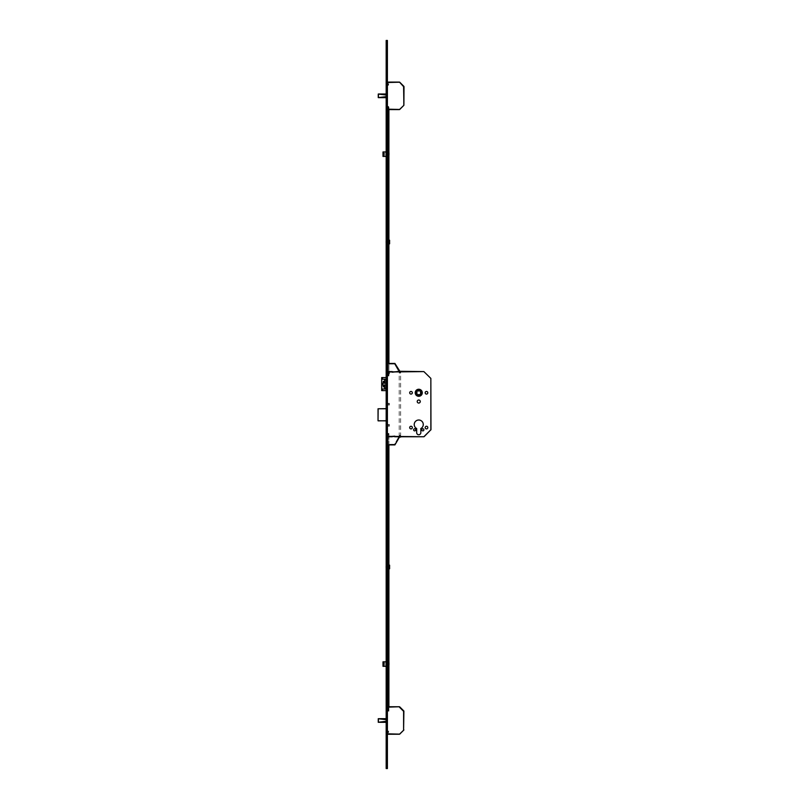 <?xml version="1.0" encoding="UTF-8"?>
<svg xmlns="http://www.w3.org/2000/svg" width="809" height="809" viewBox="0 0 809 809"><rect width="100%" height="100%" fill="white"/><g stroke="black" fill="none" stroke-linecap="round" stroke-linejoin="round"><path stroke-width="0.61" stroke-dasharray="4.04 3.03" d="M399.919 371.594L399.211 371.594L399.919 371.594M399.919 436.749L399.211 436.749L399.919 436.749M389.432 372.332L389.432 373.96L389.432 372.332L387.4 372.332L387.4 373.96L386.985 372.332L386.985 373.96L386.985 372.332L386.176 371.513L386.176 374.769L386.176 371.513M389.432 373.96L386.985 373.96L386.176 374.769M389.432 403.357L389.432 404.985L389.432 403.357L387.4 403.357L387.4 404.985L386.985 403.357L386.985 404.985L386.985 403.357L386.176 402.548L386.176 405.805L386.176 402.548M389.432 404.985L386.985 404.985L386.176 405.805M389.432 424.533L389.432 426.161L389.432 424.533L387.4 424.533L387.4 426.161L386.985 424.533L386.985 426.161L386.985 424.533L386.176 423.724L386.176 426.98L386.176 423.724M389.432 426.161L386.985 426.161L386.176 426.98M415.229 392.769A3.519 3.519 0 0 1 418.749 389.25A3.519 3.519 0 0 1 422.278 392.769A3.519 3.519 0 0 0 418.749 389.25A3.519 3.519 0 0 0 415.229 392.769A3.519 3.519 0 0 1 418.749 389.25A3.519 3.519 0 0 1 422.278 392.769A3.519 3.519 0 0 1 418.749 396.299A3.519 3.519 0 0 1 415.229 392.769A3.519 3.519 0 0 0 418.749 396.299A3.519 3.519 0 0 0 422.278 392.769A3.519 3.519 0 0 1 418.749 396.299A3.519 3.519 0 0 1 415.229 392.769M422.217 392.769A3.458 3.458 0 0 1 418.749 396.238A3.458 3.458 0 0 1 415.29 392.769A3.458 3.458 0 0 0 418.749 396.238A3.458 3.458 0 0 0 422.217 392.769A3.458 3.458 0 0 1 418.749 396.238A3.458 3.458 0 0 1 415.29 392.769A3.458 3.458 0 0 1 418.749 389.311A3.458 3.458 0 0 1 422.217 392.769A3.458 3.458 0 0 0 418.749 389.311A3.458 3.458 0 0 0 415.29 392.769A3.458 3.458 0 0 1 418.749 389.311A3.458 3.458 0 0 1 422.217 392.769M415.695 392.769A3.054 3.054 0 0 1 418.749 389.716A3.054 3.054 0 0 1 421.802 392.769A3.054 3.054 0 0 0 418.749 389.716A3.054 3.054 0 0 0 415.695 392.769A3.054 3.054 0 0 1 418.749 389.716A3.054 3.054 0 0 1 421.802 392.769A3.054 3.054 0 0 1 418.749 395.823A3.054 3.054 0 0 1 415.695 392.769A3.054 3.054 0 0 0 418.749 395.823A3.054 3.054 0 0 0 421.802 392.769A3.054 3.054 0 0 1 418.749 395.823A3.054 3.054 0 0 1 415.695 392.769M421.762 429.832A1.062 1.062 0 0 1 422.824 428.77A1.062 1.062 0 0 1 423.886 429.832A1.062 1.062 0 0 1 422.824 430.884A1.062 1.062 0 0 1 421.762 429.832M413.621 429.832A1.062 1.062 0 0 1 414.683 428.77A1.062 1.062 0 0 1 415.735 429.832A1.062 1.062 0 0 1 414.683 430.884A1.062 1.062 0 0 1 413.621 429.832M425.17 427.587A1.325 1.325 0 0 1 426.485 426.262A1.325 1.325 0 0 1 427.809 427.587A1.325 1.325 0 0 1 426.485 428.912A1.325 1.325 0 0 1 425.17 427.587M409.688 427.587A1.325 1.325 0 0 1 411.012 426.262A1.325 1.325 0 0 1 412.337 427.587A1.325 1.325 0 0 1 411.012 428.912A1.325 1.325 0 0 1 409.688 427.587M425.17 392.769A1.325 1.325 0 0 1 426.485 391.445A1.325 1.325 0 0 1 427.809 392.769A1.325 1.325 0 0 1 426.485 394.094A1.325 1.325 0 0 1 425.17 392.769M409.688 392.769A1.325 1.325 0 0 1 411.012 391.445A1.325 1.325 0 0 1 412.337 392.769A1.325 1.325 0 0 1 411.012 394.094A1.325 1.325 0 0 1 409.688 392.769M417.222 401.527A1.527 1.527 0 0 1 418.749 400A1.527 1.527 0 0 1 420.276 401.527A1.527 1.527 0 0 1 418.749 403.054A1.527 1.527 0 0 1 417.222 401.527M414.228 424.533A4.52 4.52 0 0 1 418.749 420.013A4.52 4.52 0 0 1 420.832 428.548L420.832 432.684A2.073 2.073 0 0 1 418.749 434.757A2.073 2.073 0 0 1 416.675 432.684L416.675 428.548A4.52 4.52 0 0 1 414.228 424.533M387.4 436.344L387.4 371.594L424.169 371.715L430.853 378.4L430.853 429.943L424.169 436.627L387.4 436.749L387.4 372.009M385.974 390.616L385.974 377.581L387.4 377.581L386.176 377.621L386.176 378.642L386.176 377.621L387.4 377.581L387.4 390.616L381.757 390.616M386.176 377.621L387.4 377.621L386.176 377.621L387.4 377.621L387.4 390.656L387.4 377.621L387.4 390.656L387.4 389.635L387.4 390.575L386.176 390.575L387.4 390.616L386.176 390.575L386.176 389.635L386.176 390.575M386.176 408.636L387.4 408.636L387.4 420.771L387.4 408.636L378.036 408.778L378.036 420.751L386.176 420.892M386.176 420.751L387.4 420.751L387.4 408.535L387.4 420.751L387.278 408.778L386.176 408.778M420.65 394.539L420.518 390.878L416.857 391L416.989 394.671L420.65 394.539M382.606 379.209L387.4 379.209L386.378 379.209L386.176 388.998M385.974 377.581L381.848 377.581L381.848 390.616M386.459 379.209L386.459 388.998L387.4 388.998L382.606 388.998M386.399 384.953L386.399 383.244M385.084 386.844L384.508 386.844L385.084 386.844L385.084 384.953L384.508 384.953M383.881 386.844L383.304 386.844M383.881 384.953L381.939 384.953M383.881 383.244L381.939 383.244M383.881 381.352L383.304 381.352M385.084 381.352L384.508 381.352L385.084 381.352L385.084 383.244L384.508 383.244M392.284 436.749L388.007 436.749L394.731 436.547L392.284 436.749L392.284 436.142L398.847 436.749L394.58 444.283L389.291 444.283L394.58 444.283L398.847 436.89L394.731 436.749L400.677 436.749L387.4 436.749L424.169 436.627M423.876 436.749L430.964 429.66L430.964 378.693L423.876 371.594L387.4 371.594L388.007 371.594L387.4 372.413L387.4 363.453L387.4 372.595L387.4 363.453L394.934 363.453L399.868 371.594L392.284 372.211L394.731 372.211L392.284 372.211L392.284 371.594L399.868 371.291M387.4 408.535L387.278 420.751L378.157 420.751L378.157 408.778L387.4 408.535M400.597 372.575L400.081 373.08L400.081 371.594L400.597 372.393L400.081 373.08L400.081 372.271L400.597 372.575M399.757 373.08L399.333 371.594L399.757 373.08M388.007 371.594L387.4 372.373L388.007 372.595L388.067 363.453L387.602 372.413L387.4 363.453L387.602 371.594L392.284 371.594M387.4 373.02L388.007 372.595L387.4 372.595L388.007 373.222L387.4 373.02M387.4 372.443L388.007 373.101L387.4 372.443M388.067 363.453L388.067 364.06L387.602 363.453L389.291 363.453L388.067 363.453L388.087 372.939L388.907 372.939L388.907 375.952L388.087 375.952L388.907 375.952L388.087 375.952L388.907 375.952L388.907 371.685L388.087 371.685L388.087 375.548L388.087 371.685M387.4 372.373L387.4 363.453M389.291 364.06L394.58 364.06L398.847 371.594L394.58 364.06L389.291 364.06L389.291 363.453L389.291 364.06M392.284 371.796L394.731 371.796L392.284 371.796M400.597 435.778L400.081 435.262L400.081 436.749L400.597 435.96L400.081 435.262L400.081 436.081L400.597 435.778M399.757 435.262L399.333 436.749L399.757 435.262M388.007 436.749L388.067 444.899L388.007 435.94L387.4 435.94L388.007 435.758L387.4 435.758L387.4 436.759L387.4 435.94L388.007 436.749L388.007 435.121L387.4 435.121L388.007 435.758L387.4 435.121L388.007 435.121L387.4 435.252L388.007 435.252L387.4 435.98L387.4 444.899L387.4 436.759L387.4 444.899L394.934 444.899L399.868 437.052M387.4 435.98L387.4 444.899M388.067 444.899L387.602 435.94L387.602 444.899L389.291 444.899L388.067 444.899L388.087 433.462L388.907 433.988L388.087 433.887L388.087 706.753M389.291 444.283L389.291 444.899L389.291 444.283M388.007 435.323L387.4 435.121L388.007 435.323M388.907 152.82L388.907 154.893L388.907 152.82L388.087 152.82L388.087 154.893L388.087 152.82M388.907 154.893L388.087 154.893L388.087 153.862L388.087 154.873L388.907 154.873M388.087 351.157L388.087 361.542L388.087 351.157L388.907 351.157L388.907 352.38L388.907 351.157M388.087 277.861L388.087 288.237L388.087 277.861L388.907 277.861L388.907 279.075L388.907 277.861M388.087 240.799L388.087 250.982L388.087 240.799L388.907 240.799L388.907 241.82L388.907 240.799M388.087 203.747L388.087 214.122L388.087 203.747L388.907 203.747L388.907 204.96L388.907 203.747M388.087 129.632L388.087 140.018L388.087 129.632L388.907 129.632L388.907 130.856L388.907 129.632M388.087 107.455L388.087 116.456L388.087 107.455L388.907 107.455L388.907 108.315L388.907 107.455M388.907 371.685L388.907 107.091L388.087 107.091L388.907 107.091L388.907 109.579L388.087 109.579L388.907 109.245M388.907 363.453L388.907 372.939M388.907 374.85L388.087 374.85L388.087 375.831L388.907 375.831M388.907 374.233L388.087 374.233L388.087 108.568L388.907 108.568M388.907 108.639L388.087 109.245M388.907 361.542L388.907 352.38L388.907 361.542L388.087 361.542L388.087 362.756L388.087 361.542L388.907 361.542M388.907 288.237L388.907 279.075L388.907 288.237L388.087 288.237L388.087 289.46L388.087 288.237L388.907 288.237M388.907 250.982L388.907 241.82L388.907 250.982L388.087 250.982L388.087 251.993L388.087 250.982L388.907 250.982M388.907 214.122L388.907 204.96L388.907 214.122L388.087 214.122L388.087 215.346L388.087 214.122L388.907 214.122M388.907 140.018L388.907 130.856L388.907 140.018L388.087 140.018L388.087 141.231L388.087 140.018L388.907 140.018M388.907 116.456L388.907 108.315L388.907 116.456L388.087 116.456L388.087 117.315L388.087 116.456L388.907 116.456M388.907 108.477L388.087 108.477L388.087 107.122L388.087 107.91L388.907 107.91M388.087 374.233L388.907 374.415M388.907 375.892L388.087 375.892L388.087 374.415M388.087 374.85L388.907 374.607M388.907 373.182L388.087 373.182L388.087 374.607M388.087 108.639L388.907 108.396M388.907 108.001L388.087 108.396M388.087 107.122L388.907 107.122L388.087 107.122M388.907 374.729L388.087 374.729L388.907 374.729M388.087 373.06L388.907 373.06L388.087 373.06M388.907 108.517L388.087 108.517L388.907 108.517M388.907 110.793L388.087 110.793M388.087 109.367L388.907 109.367L388.087 109.367M388.087 458.339L388.087 446.73L388.087 457.115L388.907 457.115L388.907 458.339L388.907 446.73L388.907 457.115L388.087 457.115L388.087 458.339L388.907 458.339M388.087 532.453L388.087 531.23L388.907 531.23L388.907 532.453L388.907 520.844L388.907 531.23L388.087 531.23L388.087 532.453L388.907 532.453M388.087 569.303L388.087 568.282L388.907 568.282L388.907 569.303L388.907 558.109L388.907 568.282L388.087 568.282L388.087 569.303L388.907 569.303M388.087 606.366L388.087 594.757L388.087 605.142L388.907 605.142L388.907 606.366L388.907 594.757L388.907 605.142L388.087 605.142L388.087 606.366L388.907 606.366M388.087 680.47L388.087 668.871L388.087 679.257L388.907 679.257L388.907 680.47L388.907 668.871L388.907 679.257L388.087 679.257L388.087 680.47L388.907 680.47M388.087 664.776L388.087 662.702L388.087 664.776L388.907 664.776L388.907 662.702L388.907 664.776M388.087 662.702L388.907 662.702L388.087 662.723L388.087 664.958L388.087 662.723M388.087 710.767L388.087 700.311L388.087 709.918L388.907 709.918L388.907 710.767L388.907 700.311L388.907 709.918L388.087 709.918L388.087 710.767L388.907 710.767M388.087 568.282L388.087 559.12L388.087 568.282M388.087 559.12L388.087 558.109L388.087 559.12L388.907 559.12L388.087 559.12M388.087 531.23L388.087 522.068L388.087 531.23M388.087 522.068L388.087 520.844L388.087 522.068L388.907 522.068L388.087 522.068M388.087 436.364L388.907 436.364L388.907 708.532L388.087 708.532M388.907 436.364L388.087 435.899M388.087 434.059L388.907 434.059L388.907 435.899M388.087 434.554L388.907 433.988M388.907 434.554L388.087 434.797M388.087 437.002L388.907 437.002L388.907 434.797M388.907 437.002L388.087 437.244M388.087 707.349L388.907 706.753M388.907 444.899L388.907 437.244M388.907 707.349L388.087 707.592M388.087 709.999L388.907 709.999L388.907 707.592M388.907 709.999L388.087 710.241M388.087 711.02L388.907 711.02L388.907 710.241M388.907 711.02L388.087 710.727M388.087 710.484L388.907 710.727M388.907 710.484L388.087 710.413M388.087 708.755L388.907 708.755L388.907 710.413M388.087 711.141L388.907 711.141L388.087 711.141M388.087 710.12L388.907 710.12L388.087 710.12M388.087 707.471L388.907 707.471L388.087 707.471M388.087 437.123L388.907 437.123L388.087 437.123M388.087 434.676L388.907 434.676L388.087 434.676M388.907 433.462L388.087 433.462L388.907 433.462M385.974 567.594L385.974 566.371M387.4 566.978L387.4 565.066L387.4 566.978M388.987 568.808L388.987 565.147M389.594 568.808L389.594 565.147M388.987 566.978L388.987 567.918L388.987 566.978M387.521 569.01L387.521 564.945M388.087 566.978L388.087 565.066L388.087 566.978M387.966 564.945L387.966 569.01M387.966 566.978L387.966 565.997L387.966 566.978M387.521 566.978L387.521 565.997L387.521 566.978M385.974 242.629L385.974 241.406M387.4 242.022L387.4 240.111L387.4 242.022M388.987 243.853L388.987 240.192M389.594 243.853L389.594 240.192M388.987 242.022L388.987 242.963L388.987 242.022M387.521 244.055L387.521 239.99M388.087 242.022L388.087 240.111L388.087 242.022M387.966 239.99L387.966 244.055M387.966 242.022L387.966 241.042L387.966 242.022M387.521 242.022L387.521 241.042L387.521 242.022M388.108 85.036L388.108 83.823L388.108 85.036L387.4 85.036L387.4 83.823L387.4 85.036M388.108 83.823L387.4 83.823M388.108 107.84L388.108 106.626L388.108 107.84L387.4 107.84L387.4 106.626L387.4 107.84M388.108 106.626L387.4 106.626M378.228 94.056L378.228 97.606L387.4 97.687L387.4 93.996L386.176 93.996L387.4 93.975L387.4 94.966L387.4 94.026L386.176 94.046L386.176 97.636L386.176 93.975L387.4 94.026L386.176 94.026M378.4 97.576L378.4 94.087L386.581 94.987L386.581 96.675L378.4 97.576M386.176 97.687L387.4 97.687L386.176 97.636L387.4 97.616L387.4 96.675L387.4 97.667L378.41 97.636M378.44 94.026L387.4 94.046L387.4 96.696L386.581 96.675L386.591 95.058L386.176 96.726M387.4 109.579L387.4 82.498L387.4 109.579M387.4 82.498L399.737 82.205M399.444 82.083L403.6 86.654L403.6 105.008L403.893 86.371M403.893 105.291L399.444 109.579L387.4 109.164M388.108 709.705L388.108 708.482L388.108 709.705L387.4 709.705L387.4 708.482L387.4 709.705M388.108 708.482L387.4 708.482M388.108 732.509L388.108 731.285L388.108 732.509L387.4 732.509L387.4 731.285L387.4 732.509M388.108 731.285L387.4 731.285M378.228 718.726L378.228 722.265L387.4 722.356L387.4 719.727L387.4 721.345L386.581 721.345L386.571 719.727L386.176 721.395L386.176 722.306L386.176 721.294L387.4 721.365L387.4 718.665L378.228 718.726L387.4 718.645L387.4 719.626L387.4 718.695L386.176 718.716L386.176 721.294L386.176 718.645L387.4 718.665L386.176 718.645M378.4 722.245L378.4 718.756L386.581 719.646L386.571 721.274L378.4 722.245M378.703 722.285L387.4 721.345L387.4 722.285L386.176 722.306L387.4 722.285L387.4 721.365L387.4 722.336L378.41 722.306M386.176 719.626L387.4 719.626L386.176 719.626L387.4 719.646L387.4 721.365L386.176 721.365M378.703 718.716L387.4 719.646L387.4 718.716L386.176 718.695M387.4 734.238L387.4 707.167L387.4 734.238L399.737 734.127L387.4 733.834M387.4 707.167L399.737 706.874L387.4 706.753M399.737 706.874L403.6 711.323L403.6 729.678L403.893 711.03M399.444 734.238L403.893 729.961M386.924 425.534L386.176 424.533L386.803 425.17L386.176 426.161L386.753 425.585L386.176 425.17L386.692 425.17L386.176 426.161L386.924 425.17M388.623 425.352L388.623 424.695L388.623 425.352M388.451 425.352L388.451 424.533L388.451 425.352M387.076 425.352L387.076 424.533L387.076 425.352M386.358 425.352L386.358 423.825L386.358 425.352M386.176 242.022L386.176 241.385L386.176 242.022M386.176 566.978L386.176 567.615L386.176 566.978M386.176 352.38L386.176 350.337L386.176 352.38M387.096 352.38L387.096 351.258L387.096 352.38M387.4 352.38L387.4 351.258L387.4 352.38M386.176 279.075L386.176 281.117L386.176 279.075M387.096 279.075L387.096 280.197L387.096 279.075M387.4 279.075L387.4 280.197L387.4 279.075M386.176 204.96L386.176 207.003L386.176 204.96M387.096 204.96L387.096 206.083L387.096 204.96M387.4 204.96L387.4 206.083L387.4 204.96M386.176 130.856L386.176 128.813L386.176 130.856M387.096 130.856L387.096 129.733L387.096 130.856M387.4 130.856L387.4 129.733L387.4 130.856M386.176 60.402L386.176 62.435L386.176 60.402M387.096 60.402L387.096 61.524L387.096 60.402M387.4 60.402L387.4 61.524L387.4 60.402M386.176 432.067L386.176 434.109L386.176 432.067M387.096 432.067L387.096 433.189L387.096 432.067M387.4 432.067L387.4 433.189L387.4 432.067M386.176 455.811L386.176 453.768L386.176 455.811M387.096 455.811L387.096 456.933L387.096 455.811M387.4 455.811L387.4 456.933L387.4 455.811M386.176 529.925L386.176 527.883L386.176 529.925M387.096 529.925L387.096 528.803L387.096 529.925M387.4 529.925L387.4 528.803L387.4 529.925M386.176 604.04L386.176 601.997L386.176 604.04M387.096 604.04L387.096 602.917L387.096 604.04M387.4 604.04L387.4 602.917L387.4 604.04M386.176 678.144L386.176 680.187L386.176 678.144M387.096 678.144L387.096 679.267L387.096 678.144M387.4 678.144L387.4 679.267L387.4 678.144M386.176 752.259L386.176 754.301L386.176 752.259M387.096 752.259L387.096 753.381L387.096 752.259M387.4 752.259L387.4 753.381L387.4 752.259M386.176 107.233L386.176 108.861L386.176 107.233M386.985 107.233L386.985 106.414L386.985 107.233M387.4 107.233L387.4 106.414L387.4 107.233M386.176 84.429L386.176 86.057L386.176 84.429M386.985 84.429L386.985 85.248L386.985 84.429M387.4 84.429L387.4 85.248L387.4 84.429M386.176 731.902L386.176 733.53L386.176 731.902M386.985 731.902L386.985 731.083L386.985 731.902M387.4 731.902L387.4 731.083L387.4 731.902M386.176 709.099L386.176 710.727L386.176 709.099M386.985 709.099L386.985 708.279L386.985 709.099M387.4 709.099L387.4 708.279L387.4 709.099M387.4 40.45L387.4 768.55M386.176 40.45L386.176 768.55M386.176 408.757L386.176 420.771L386.176 408.757L387.4 408.757L386.176 408.757M386.176 390.535L386.176 377.742L386.176 390.535L387.4 390.535L386.176 390.535M386.176 143.901L386.176 153.68L386.176 143.901L387.4 143.901L387.4 142.596L387.4 153.68L387.4 143.901L386.176 143.901M386.176 153.68L386.176 154.984L386.176 153.68L387.4 153.68L387.4 154.984L387.4 153.68L386.176 153.68M386.176 662.692L386.176 672.471L386.176 662.692L387.4 662.692L387.4 661.388L387.4 672.471L387.4 662.692L386.176 662.692M386.176 672.471L386.176 673.776L386.176 672.471L387.4 672.471L387.4 673.776L387.4 672.471L386.176 672.471M386.176 722.306L387.4 722.306L386.176 722.356M386.176 97.636L387.4 97.636L387.4 96.696L386.176 96.696L386.176 95.007M387.4 389.635L386.176 389.635L387.4 389.635M387.4 390.656L386.176 390.656L387.4 390.656M387.4 378.642L386.176 378.642L387.4 378.642M387.4 93.975L386.176 93.975L387.4 93.975M386.924 373.323L386.176 372.332L386.803 372.959L386.176 373.96L386.753 373.384L386.176 372.959L386.692 372.959L386.176 373.96L386.924 372.959M388.623 373.141L388.623 373.798L388.623 373.141M388.451 373.141L388.451 373.96L388.451 373.141M387.076 373.141L387.076 373.96L387.076 373.141M386.358 373.141L386.358 371.614L386.358 373.141M386.176 373.141L386.176 371.614L386.176 373.141M386.924 404.358L386.176 403.357L386.803 403.994L386.176 404.985L386.753 404.409L386.176 403.994L386.692 403.994L386.176 404.985L386.924 403.994M388.623 404.176L388.623 403.519L388.623 404.176M388.451 404.176L388.451 403.357L388.451 404.176M387.076 404.176L387.076 403.357L387.076 404.176M386.358 404.176L386.358 402.649L386.358 404.176M386.176 404.176L386.176 402.649L386.176 404.176M386.924 107.415L386.176 106.414L386.803 107.051L386.176 108.052L386.753 107.476L386.176 107.051L386.692 107.051L386.176 108.052L386.924 107.051M388.623 107.233L388.623 106.586L388.623 107.233M388.451 107.233L388.451 106.414L388.451 107.233M387.076 107.233L387.076 106.414L387.076 107.233M386.358 107.233L386.358 105.706L386.358 107.233M386.924 84.611L386.176 83.61L386.803 84.247L386.176 85.248L386.753 84.672L386.176 84.247L386.692 84.247L386.176 85.248L386.924 84.247M388.623 84.429L388.623 83.782L388.623 84.429M388.451 84.429L388.451 85.248L388.451 84.429M387.076 84.429L387.076 85.248L387.076 84.429M386.358 84.429L386.358 85.956L386.358 84.429M386.924 709.281L386.176 708.279L386.803 708.917L386.176 709.908L386.753 709.331L386.176 708.917L386.692 708.917L386.176 709.908L386.924 708.917M388.623 709.099L388.623 708.441L388.623 709.099M388.451 709.099L388.451 708.279L388.451 709.099M387.076 709.099L387.076 708.279L387.076 709.099M386.358 709.099L386.358 707.572L386.358 709.099M386.924 732.084L386.176 731.083L386.803 731.72L386.176 732.711L386.753 732.135L386.176 731.72L386.692 731.72L386.176 732.711L386.924 731.72M388.623 731.902L388.623 731.245L388.623 731.902M388.451 731.902L388.451 731.083L388.451 731.902M387.076 731.902L387.076 731.083L387.076 731.902M386.358 731.902L386.358 730.375L386.358 731.902M389.19 154.873L389.19 152.84M388.087 153.862L388.087 155.085L388.087 153.862M385.853 153.862L385.853 155.085L385.853 153.862M385.853 154.185L385.853 155.813L385.853 154.185M384.224 154.185L384.224 156.016L384.224 154.185M383.203 154.185L383.203 156.016L383.203 154.185M383.203 154.772L383.203 153.599L383.203 155.358L383.203 154.772L384.427 154.772L384.427 155.358L384.427 154.772L383.203 154.772M383.203 153.012L383.203 153.599L383.203 153.012L384.427 153.012L384.427 154.772L384.427 153.599L383.203 153.599L384.427 153.599L384.427 153.012M384.427 155.358L383.203 155.358M389.19 664.755L389.19 662.723M385.853 663.734L385.853 664.958L385.853 663.734M385.853 664.068L385.853 665.696L385.853 664.068M384.224 664.068L384.224 662.227L384.224 664.068M383.203 664.068L383.203 662.227L383.203 664.068M383.203 664.654L383.203 663.471L383.203 665.241L383.203 664.654L384.427 664.654L384.427 665.241L384.427 664.654L383.203 664.654M383.203 662.884L383.203 663.471L383.203 662.884L384.427 662.884L384.427 664.654L384.427 663.471L383.203 663.471L384.427 663.471L384.427 662.884M384.427 665.241L383.203 665.241M386.055 663.865L386.055 665.716L386.055 663.865M384.224 663.865L384.224 665.716L384.224 663.865M384.224 663.845L384.224 665.918L384.224 663.845M383.001 663.845L383.001 665.918L383.001 663.845M383.001 666.303L383.001 661.823M386.055 666.303L386.055 661.823M386.055 153.983L386.055 155.834L386.055 153.983M383.001 153.963L383.001 156.036L383.001 153.963M383.001 156.42L383.001 151.95M386.055 156.42L386.055 151.95M399.757 372.393L399.242 372.393L399.757 372.393M399.757 435.96L399.242 435.96L399.757 435.96M387.4 435.899L388.007 435.899L387.4 435.899M388.907 352.38L388.087 352.38L388.907 352.38M388.907 279.075L388.087 279.075L388.907 279.075M388.907 241.82L388.087 241.82L388.907 241.82M388.907 204.96L388.087 204.96L388.907 204.96M388.907 130.856L388.087 130.856L388.907 130.856M388.907 108.315L388.087 108.315L388.907 108.315M388.907 372.565L388.087 372.565L388.907 372.565M388.907 375.548L388.087 375.548L388.907 375.548M388.907 109.498L388.087 109.498M388.907 433.584L388.087 433.584L388.907 433.584M388.087 701.16L388.907 701.16L388.087 701.16M388.087 670.095L388.907 670.095L388.087 670.095M388.087 595.98L388.907 595.98L388.087 595.98M388.087 447.953L388.907 447.953L388.087 447.953M386.176 94.966L378.703 94.046M378.703 97.616L386.176 96.696M386.591 96.605L387.4 96.605L386.591 96.605M387.4 95.058L386.176 95.037L387.4 95.037M387.4 94.987L386.591 94.987L387.4 94.987M386.176 721.315L386.176 719.676M386.591 721.274L387.4 721.274L386.591 721.274M387.4 719.727L386.176 719.707L387.4 719.707M386.176 44.525L387.4 44.525M386.176 764.475L387.4 764.475M387.4 389.776L386.176 389.776L387.4 389.776M387.4 377.742L386.176 377.742L387.4 377.742M387.4 377.712L386.176 377.712L387.4 377.712M387.4 378.501L386.176 378.501L387.4 378.501M387.4 420.771L386.176 420.771L387.4 420.771M387.4 721.294L386.176 721.294L387.4 721.294M387.4 96.625L386.176 96.625L387.4 96.625M399.211 436.749L399.211 371.594M400.627 436.749L400.627 371.594M388.907 117.315L388.087 117.315M388.907 141.231L388.087 141.231M388.907 215.346L388.087 215.346M388.907 251.993L388.087 251.993M388.907 289.46L388.087 289.46M388.907 362.756L388.087 362.756M388.087 700.311L388.907 700.311M388.087 668.871L388.907 668.871M388.087 594.757L388.907 594.757M388.087 558.109L388.907 558.109M388.087 520.844L388.907 520.844M388.087 446.73L388.907 446.73M388.087 433.887L388.907 433.887M386.176 566.371L387.4 566.371L386.176 566.351M387.4 566.037L388.907 566.037M387.4 567.918L388.907 567.918M386.176 567.594L387.4 567.594L386.176 567.615M388.087 568.08L387.4 568.08M387.4 565.875L388.087 565.875M386.176 241.406L387.4 241.406L386.176 241.385M387.4 241.082L388.907 241.082M387.4 242.963L388.907 242.963M386.176 242.629L387.4 242.629L386.176 242.649M388.087 243.125L387.4 243.125M387.4 240.92L388.087 240.92M388.623 424.695L386.176 423.825M388.623 425.999L386.176 426.879M387.4 353.493L386.176 354.413M387.4 280.197L386.176 281.117M387.4 206.083L386.176 207.003M387.4 131.968L386.176 132.888M387.4 61.524L386.176 62.435M387.4 433.189L386.176 434.109M387.4 456.933L386.176 457.843M387.4 531.038L386.176 531.958M387.4 605.152L386.176 606.072M387.4 679.267L386.176 680.187M387.4 753.381L386.176 754.301M387.4 108.052L386.176 108.861M387.4 85.248L386.176 86.057M387.4 732.711L386.176 733.53M387.4 709.908L386.176 710.727M387.4 708.279L386.176 707.471M387.4 731.083L386.176 730.274M387.4 83.61L386.176 82.801M387.4 106.414L386.176 105.605M387.4 751.146L386.176 750.226M387.4 677.032L386.176 676.112M387.4 602.917L386.176 601.997M387.4 528.803L386.176 527.883M387.4 454.688L386.176 453.768M387.4 430.944L386.176 430.034M387.4 59.279L386.176 58.369M387.4 129.733L386.176 128.813M387.4 203.848L386.176 202.928M387.4 277.962L386.176 277.042M387.4 351.258L386.176 350.337M387.4 661.388L386.176 661.388M387.4 673.776L386.176 673.776M387.4 142.596L386.176 142.596M387.4 154.984L386.176 154.984M388.623 372.494L386.176 371.614M388.623 373.798L386.176 374.668M388.623 403.519L386.176 402.649M388.623 404.824L386.176 405.703M388.623 106.586L386.176 105.706M388.623 107.88L386.176 108.76M388.623 83.782L386.176 82.902M388.623 85.076L386.176 85.956M388.623 708.441L386.176 707.572M388.623 709.746L386.176 710.626M388.623 731.245L386.176 730.375M388.623 732.549L386.176 733.429M387.4 155.085L386.176 155.085M387.4 152.638L386.176 152.638M388.907 152.84L388.087 152.84M388.907 664.755L388.087 664.755M387.4 664.958L386.176 664.958M387.4 662.52L386.176 662.52"/><path stroke-width="1.21" d="M422.278 392.769A3.519 3.519 0 0 0 418.749 389.25A3.519 3.519 0 0 0 415.229 392.769A3.519 3.519 0 0 0 418.749 396.299A3.519 3.519 0 0 0 422.278 392.769M415.29 392.769A3.458 3.458 0 0 0 418.749 396.238A3.458 3.458 0 0 0 422.217 392.769A3.458 3.458 0 0 0 418.749 389.311A3.458 3.458 0 0 0 415.29 392.769M421.802 392.769A3.054 3.054 0 0 0 418.749 389.716A3.054 3.054 0 0 0 415.695 392.769A3.054 3.054 0 0 0 418.749 395.823A3.054 3.054 0 0 0 421.802 392.769M421.762 429.832A1.062 1.062 0 0 1 422.824 428.77A1.062 1.062 0 0 1 423.886 429.832A1.062 1.062 0 0 1 422.824 430.884A1.062 1.062 0 0 1 421.762 429.832M413.621 429.832A1.062 1.062 0 0 1 414.683 428.77A1.062 1.062 0 0 1 415.735 429.832A1.062 1.062 0 0 1 414.683 430.884A1.062 1.062 0 0 1 413.621 429.832M425.17 427.587A1.325 1.325 0 0 1 426.485 426.262A1.325 1.325 0 0 1 427.809 427.587A1.325 1.325 0 0 1 426.485 428.912A1.325 1.325 0 0 1 425.17 427.587M409.688 427.587A1.325 1.325 0 0 1 411.012 426.262A1.325 1.325 0 0 1 412.337 427.587A1.325 1.325 0 0 1 411.012 428.912A1.325 1.325 0 0 1 409.688 427.587M425.17 392.769A1.325 1.325 0 0 1 426.485 391.445A1.325 1.325 0 0 1 427.809 392.769A1.325 1.325 0 0 1 426.485 394.094A1.325 1.325 0 0 1 425.17 392.769M409.688 392.769A1.325 1.325 0 0 1 411.012 391.445A1.325 1.325 0 0 1 412.337 392.769A1.325 1.325 0 0 1 411.012 394.094A1.325 1.325 0 0 1 409.688 392.769M417.222 401.527A1.527 1.527 0 0 1 418.749 400A1.527 1.527 0 0 1 420.276 401.527A1.527 1.527 0 0 1 418.749 403.054A1.527 1.527 0 0 1 417.222 401.527M414.228 424.533A4.52 4.52 0 0 1 418.749 420.013A4.52 4.52 0 0 1 420.832 428.548L420.832 432.684A2.073 2.073 0 0 1 418.749 434.757A2.073 2.073 0 0 1 416.675 432.684L416.675 428.548A4.52 4.52 0 0 1 414.228 424.533M420.518 390.878L420.65 394.539L416.989 394.671L416.857 391L420.518 390.878M386.035 383.244L386.035 384.953L384.508 384.953L384.508 386.844L383.304 386.844L383.304 384.953L381.939 384.953L381.939 383.244L383.304 383.244L383.304 381.352L384.508 381.352L384.508 383.244L386.035 383.244L385.084 383.244M386.176 388.998L382.606 388.998L381.696 390.616L381.696 377.581L386.176 377.581M386.176 379.209L382.606 379.209L382.06 377.581M382.06 390.616L386.176 390.616M386.035 384.953L385.084 384.953M384.508 386.844L383.881 386.844L383.881 384.953L383.304 384.953M382.515 383.244L382.515 384.953M384.508 381.352L383.881 381.352L383.881 383.244L383.304 383.244M392.284 371.594L388.007 371.594L392.284 371.594L392.284 372.211L399.868 371.291L423.876 371.594L430.853 378.4L430.964 429.66L423.876 436.749L394.731 436.749L394.731 436.142L388.007 436.749L387.4 435.98M430.853 429.943L430.853 378.4L423.876 371.594L387.4 372.009M424.169 436.627L430.964 429.66M386.176 408.778L378.157 408.778L378.036 420.751L378.036 408.778L386.176 408.656M386.176 420.872L378.036 420.751M387.4 363.453L394.934 363.453L399.868 371.291M388.007 371.594L387.4 372.373M392.284 436.749L388.007 436.749M387.4 444.899L394.934 444.899L399.393 437.163L400.677 437.052L399.868 437.052M387.4 109.164L399.737 109.458L403.893 105.291L399.444 109.579L388.907 109.579L388.907 363.453M388.907 110.914L388.087 110.914L388.087 363.453M388.087 110.914L388.907 110.671M403.893 86.371L399.737 82.205L404.015 86.654L403.893 105.291L399.444 109.579L387.4 109.579L388.087 109.579L388.087 110.671M388.087 110.793L388.907 110.793M388.087 706.753L388.087 444.899M388.907 706.753L388.907 444.899M386.176 566.371L386.176 567.594M388.987 565.147L388.987 568.808L389.594 568.808L389.594 565.147L388.987 565.147M387.4 565.066L387.521 569.01L388.087 565.066M386.176 241.406L386.176 242.629M388.987 240.192L388.987 243.853L389.594 243.853L389.594 240.192L388.987 240.192M387.4 240.111L387.521 244.055L388.087 240.111M378.248 94.046L378.248 97.616L386.176 97.616M386.176 94.046L378.41 94.026M386.176 97.667L378.44 97.636M386.176 93.996L378.44 93.996L386.176 93.996M387.4 82.083L399.444 82.083L387.4 82.083M399.737 82.205L387.4 82.498M378.248 718.716L378.248 722.285L386.176 722.285M386.176 718.716L378.41 718.695M386.176 722.336L378.44 722.295M378.44 718.695L386.176 718.665M387.4 733.834L399.737 734.127L403.893 729.961L399.444 734.238L387.4 734.238M387.4 706.753L399.444 706.753L387.4 707.167M403.893 711.03L403.6 729.678L403.6 711.323L399.444 707.167L403.893 711.03L399.737 706.874M403.893 729.961L399.444 734.238M387.4 44.525L387.4 40.45L386.176 40.45L386.176 44.525L387.4 44.525L387.4 768.55L386.176 768.55L386.176 44.525M388.907 152.84L388.907 154.873M388.907 662.723L388.907 664.755M383.001 664.331L383.001 666.303L386.055 666.303L386.055 661.823L383.001 661.823L383.001 664.331M383.001 154.458L383.001 156.42L386.055 156.42L386.055 151.95L383.001 151.95L383.001 154.458M384.862 384.953L384.862 388.998M384.862 379.209L384.862 383.244M384.69 384.953L384.69 388.998M384.69 379.209L384.69 383.244M387.4 436.344L423.876 436.749M378.157 420.872L386.176 420.751M386.176 95.007L378.4 94.087L378.4 97.576L386.176 96.655M378.703 94.046L386.176 94.936M386.176 96.726L378.703 97.616M403.893 105.291L403.6 86.654L399.444 82.083M386.176 719.676L378.4 718.756L378.4 722.245L386.176 721.315M378.703 718.716L386.176 719.606M386.176 721.395L378.703 722.285M386.176 764.475L387.4 764.475M381.696 377.581L381.696 390.616M388.087 155.085L387.4 155.085M388.087 152.638L387.4 152.638M388.087 664.958L387.4 664.958M388.087 662.52L387.4 662.52"/></g></svg>
